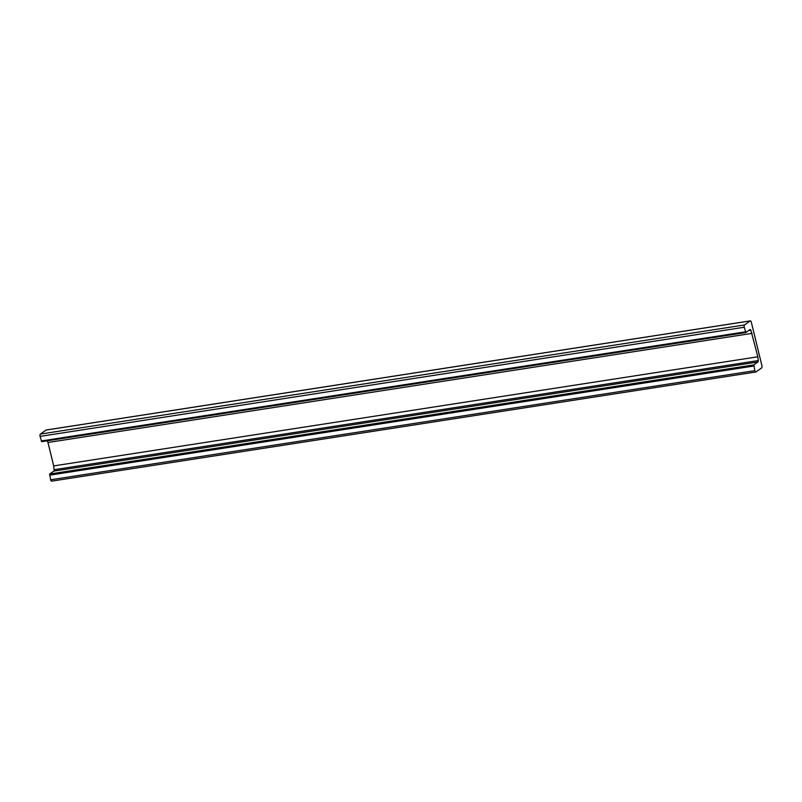 <?xml version="1.0" encoding="UTF-8"?>
<svg xmlns="http://www.w3.org/2000/svg" width="802" height="802" viewBox="0 0 802 802"><rect width="100%" height="100%" fill="white"/><g stroke="black" fill="none" stroke-linecap="round" stroke-linejoin="round"><path stroke-width="1.2" d="M757.85 356.78L758.251 360.559A1.564 0.642 -98.8 0 1 757.95 361.973L753.84 364.89L754.842 370.644A1.875 0.772 81.2 0 0 755.815 371.998A1.875 0.772 81.2 0 0 755.965 371.938L761.649 367.897A1.875 0.772 81.2 0 0 761.9 365.612L751.324 322.224A1.875 0.772 81.2 0 0 750.341 320.86A1.875 0.772 81.2 0 0 750.191 320.92L744.517 324.96A1.875 0.772 81.2 0 0 744.256 327.246L745.87 332.529L750.05 329.572A1.564 0.642 -98.8 0 1 750.181 329.522A1.564 0.642 -98.8 0 1 750.852 330.213L757.85 356.78L53.694 465.922L54.085 469.701A1.564 0.642 -98.8 0 1 53.794 471.115L49.684 474.032L50.676 479.776A1.875 0.772 81.2 0 0 51.659 481.14A1.875 0.772 81.2 0 0 51.809 481.08M47.288 440.809L47.98 442.493L752.136 333.351M47.98 442.493L53.694 465.922M46.346 430.012A1.875 0.772 81.2 0 0 46.185 430.002A1.875 0.772 81.2 0 0 46.035 430.062L40.351 434.103A1.875 0.772 81.2 0 0 40.1 436.388L41.714 441.671L745.79 332.519M54.085 469.701L758.251 360.559M748.697 330.544L750.852 330.213M41.223 440.99L745.379 331.848M40.1 436.388L744.256 327.246M40.351 434.103L744.517 324.96M46.035 430.062L750.191 320.92M50.676 479.776L754.842 370.644M49.554 475.175L753.72 366.033M49.684 474.032L753.84 364.89M53.794 471.115L757.95 361.973M41.714 441.671L745.87 332.529M46.185 430.002L750.341 320.86M51.659 481.14L755.815 371.998"/></g></svg>
